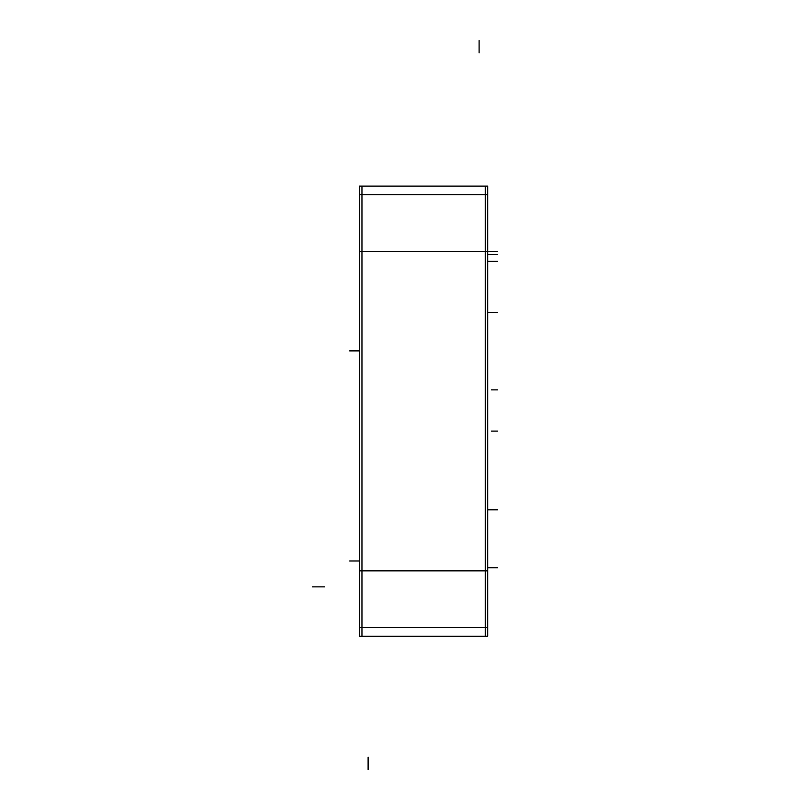 <?xml version="1.0" encoding="UTF-8"?>
<svg xmlns="http://www.w3.org/2000/svg" width="810" height="810" viewBox="0 0 810 810"><rect width="100%" height="100%" fill="white"/><g stroke="black" fill="none" stroke-linecap="round" stroke-linejoin="round"><path stroke-width="1.21" d="M485.261 636.225L485.261 186.097M361.959 186.097L361.959 636.225M487.731 186.097L487.731 636.225L359.488 636.225L359.488 186.097L359.488 636.225L487.731 636.225L487.731 186.097L359.488 186.097L487.731 186.097M359.488 627.568L487.731 627.568M487.731 194.754L359.488 194.754M485.261 570.847L361.959 570.847L485.261 570.847M485.261 251.475L361.959 251.475L485.261 251.475M487.731 509.814L497.593 509.814L487.731 509.814M487.731 254.563L497.593 254.563L487.731 254.563M487.731 567.769L497.593 567.769L487.731 567.769M487.731 312.518L497.593 312.518M359.488 560.986L349.626 560.986M487.731 570.847L359.488 570.847M479.095 40.5L479.095 52.832M312.407 586.875L324.739 586.875M368.115 769.5L368.115 757.168M497.593 431.092L491.427 431.092M497.593 389.873L491.427 389.873M359.488 350.882L349.626 350.882M359.488 251.475L497.593 251.475M487.731 261.346L497.593 261.346"/></g></svg>
